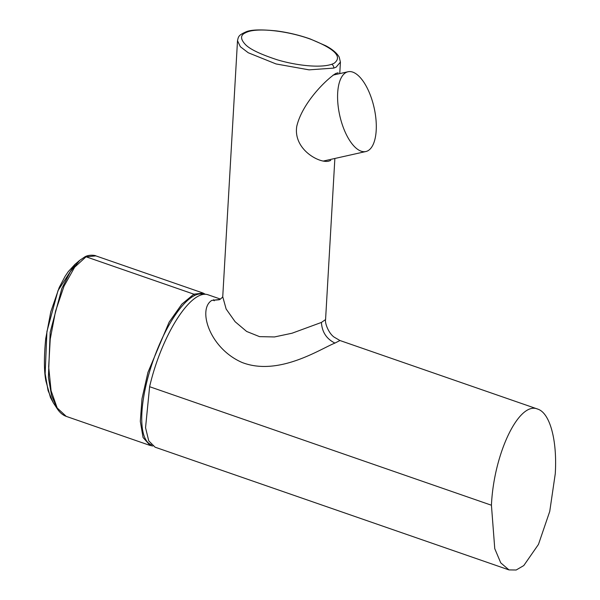 <?xml version="1.0" encoding="UTF-8"?>
<svg xmlns="http://www.w3.org/2000/svg" width="600" height="600" viewBox="0 0 600 600"><rect width="100%" height="100%" fill="white"/><g stroke="black" fill="none" stroke-linecap="round" stroke-linejoin="round"><path stroke-width="0.9" d="M84.877 256.853C88.957 254.37 95.392 255.315 95.88 255.892L86.055 256.793L74.633 267.218L64.028 286.163L55.56 311.153L50.235 339.105L48.675 366.87L51.09 390.743L57.188 407.97L66.255 416.385L150.15 445.478L143.07 437.535L140.31 421.35L141.99 398.737L147.945 372.375L169.148 322.118L181.822 304.17L193.86 294.18L194.595 295.515A79.597 25.98 -70.9 0 1 203.565 294.368M194.595 295.515A79.597 25.98 109.1 0 0 149.167 373.08A79.597 25.98 109.1 0 0 151.425 444.78M84.585 257.048L86.055 256.793L193.86 294.18L203.197 293.1M53.445 403.02L50.453 397.5L45.915 381.053C43.987 371.243 43.92 357.127 45.713 338.7L50.782 311.805L59.205 287.52L65.1 276.308L68.28 271.62L74.97 264.368L58.005 290.61L46.92 331.545L45.15 373.725L48.082 390.63L53.31 402.81L57.195 408.675L51.555 395.505L48.405 377.415L50.175 332.228L61.83 288.495L70.305 271.71L79.77 260.288L74.752 264.555M57.488 409.11L57.195 408.675M367.605 150.915A40.875 17.617 77.4 0 0 373.11 103.672A40.875 17.617 77.4 0 0 348.007 71.76A40.875 17.617 77.4 0 0 339.75 115.493A40.875 17.617 77.4 0 0 365.873 151.53A40.875 17.617 77.4 0 0 367.605 150.915M338.145 72.787L335.767 73.448C325.065 80.347 302.017 103.718 296.76 126.352C293.108 149.587 319.808 163.725 328.853 161.1L330.757 160.433M214.2 300.817A80.677 26.332 109.1 0 0 213.593 299.722M220.507 299.1L207.968 294.757A80.677 26.332 109.1 0 0 149.618 386.707L491.43 505.23L494.76 548.67L500.745 562.852L508.972 569.903L516.18 570L523.785 565.56L538.47 544.403L549.75 511.38L555.263 473.775C557.347 440.243 549.938 412.935 537.713 409.095C519.09 400.838 493.763 453.435 491.43 505.23M508.972 569.903L155.108 447.195L148.733 440.842L145.545 427.717L149.618 386.707M339.757 73.605L340.425 62.078L336.142 67.133L333.78 68.093L309.06 69.855L276.045 63.945L248.25 52.755L240.36 46.725L237.502 40.71M331.695 64.297C319.312 68.46 294.233 64.98 277.305 59.812C259.74 54.068 248.91 48.758 244.815 43.883C236.782 34.8 246.308 32.843 245.55 32.678L247.792 31.777C259.68 27.555 289.5 31.282 311.197 39.435C335.175 49.035 342.743 57.015 333.915 63.398L331.695 64.297A3.585 3.075 -108.5 0 1 333.78 68.093M237.502 40.77L222.743 296.737L226.14 309.022L235.11 321.705L246.638 331.455L259.538 336.638L274.485 336.945L292.058 333.218L321.42 322.433L325.575 319.56C324.72 322.965 328.515 333.12 334.05 337.072L339.968 340.522L334.928 343.08C320.43 348.885 278.715 376.627 242.1 362.49C209.362 348.255 197.4 309.097 211.83 300.39L219.862 299.445M211.83 300.39L219.21 299.76M245.97 31.86A3.585 3.083 71.8 0 1 246.142 31.793A3.585 3.083 71.8 0 1 247.792 31.777M321.42 322.433C322.035 332.062 326.535 338.947 334.928 343.08M205.433 294.278L202.763 292.957M84.877 256.86L79.627 260.407M66.255 416.385C62.738 415.125 59.693 412.522 57.135 408.585M203.017 293.04L95.843 255.877M152.82 446.002L149.91 445.395M323.295 161.062L365.873 151.53M333.09 75.097L348.007 71.76M237.495 40.867C238.425 36.307 238.597 35.152 246.15 31.8C251.138 29.648 261.308 29.355 276.645 30.938C288.218 32.475 299.438 35.16 310.305 38.992L325.83 45.787C332.385 49.267 336.847 53.032 339.21 57.09L340.425 62.145M222.772 296.475C222.585 297.233 221.558 298.245 219.697 299.528M325.575 319.56L334.868 158.475M339.968 340.522L537.713 409.095"/></g></svg>

